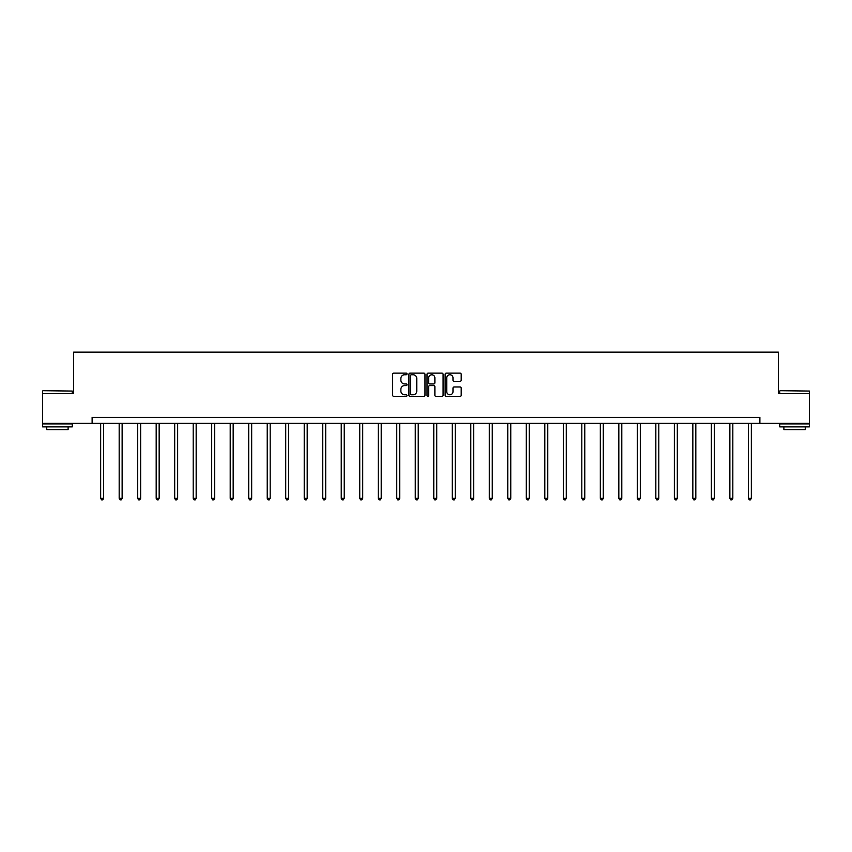 <?xml version="1.0" encoding="UTF-8"?>
<svg xmlns="http://www.w3.org/2000/svg" width="852" height="852" viewBox="0 0 852 852"><rect width="100%" height="100%" fill="white"/><g stroke="black" fill="none" stroke-linecap="round" stroke-linejoin="round"><path stroke-width="1.28" d="M407.022 373.932A0.82 0.82 0 0 0 406.202 373.123L393.837 373.123A1.161 1.161 0 0 0 392.665 374.284L392.665 395.243A1.161 1.161 0 0 0 393.837 396.414L406.202 396.414A0.82 0.82 0 0 0 407.022 395.594A0.82 0.82 0 0 0 406.202 394.774L404.604 394.774A3.728 3.728 0 0 1 400.877 391.057L400.877 389.311A3.728 3.728 0 0 1 404.604 385.583L406.202 385.583A0.82 0.82 0 0 0 407.022 384.763A0.82 0.82 0 0 0 406.202 383.954L404.604 383.954A3.728 3.728 0 0 1 400.877 380.226L400.877 378.48A3.728 3.728 0 0 1 404.604 374.752L406.202 374.752A0.82 0.82 0 0 0 407.022 373.932M460.027 381.334A1.161 1.161 0 0 0 461.198 380.162L461.198 374.284A1.161 1.161 0 0 0 460.027 373.123L446.288 373.123A1.161 1.161 0 0 0 445.127 374.284L445.127 395.243A1.161 1.161 0 0 0 446.288 396.414L460.027 396.414A1.161 1.161 0 0 0 461.198 395.243L461.198 388.139A1.161 1.161 0 0 0 460.027 386.978L454.148 386.978A1.161 1.161 0 0 0 452.987 388.139L452.987 391.664A3.11 3.11 0 0 1 449.867 394.774A3.11 3.11 0 0 1 446.757 391.664L446.757 377.862A3.11 3.11 0 0 1 449.867 374.752A3.11 3.11 0 0 1 452.987 377.862L452.987 380.162A1.161 1.161 0 0 0 454.148 381.334L460.027 381.334M92.123 423.316L42.6 423.316L42.6 393.667L73.623 393.667L73.623 352.142L778.377 352.142L778.377 393.667L809.4 393.667L809.4 423.316L759.877 423.316L759.877 417.384L92.123 417.384L92.123 423.316L759.877 423.316M424.978 374.284A1.161 1.161 0 0 0 423.817 373.123L410.078 373.123A1.161 1.161 0 0 0 408.917 374.284L408.917 395.243A1.161 1.161 0 0 0 410.078 396.414L423.817 396.414A1.161 1.161 0 0 0 424.978 395.243L424.978 374.284M428.183 373.123L441.922 373.123A1.161 1.161 0 0 1 443.083 374.284L443.083 395.243A1.161 1.161 0 0 1 441.922 396.414L436.043 396.414A1.161 1.161 0 0 1 434.882 395.243L434.882 386.744A1.161 1.161 0 0 0 433.711 385.583L429.813 385.583A1.161 1.161 0 0 0 428.652 386.744L428.652 395.594A0.82 0.82 0 0 1 427.832 396.414A0.82 0.82 0 0 1 427.022 395.594L427.022 374.284A1.161 1.161 0 0 1 428.183 373.123M411.356 374.752A0.82 0.82 0 0 0 410.547 375.562L410.547 393.965A0.82 0.82 0 0 0 411.356 394.774L413.05 394.774A3.728 3.728 0 0 0 416.777 391.057L416.777 378.48A3.728 3.728 0 0 0 413.05 374.752L411.356 374.752M434.882 377.926A3.11 3.11 0 0 0 431.762 374.805A3.11 3.11 0 0 0 428.652 377.926L428.652 382.782A1.161 1.161 0 0 0 429.813 383.954L433.711 383.954A1.161 1.161 0 0 0 434.882 382.782L434.882 377.926M100.664 423.316L100.664 498.313L103.635 498.313L103.635 423.316M103.635 498.313L102.741 499.858L101.558 499.858L100.664 498.313M42.951 390.695L72.26 391.057L42.951 390.695M57.425 426.873L42.6 426.873L42.6 423.913L72.26 423.913L72.26 426.873L57.425 426.873M68.107 426.873L68.107 429.61L46.753 429.61L46.753 426.873M780.102 390.695L809.4 391.057L780.102 390.695M794.575 426.873L779.74 426.873L779.74 423.913L809.4 423.913L809.4 426.873L794.575 426.873M805.246 426.873L805.246 429.61L783.893 429.61L783.893 426.873M119.174 423.316L119.174 498.313L122.134 498.313L122.134 423.316M122.134 498.313L121.25 499.858L120.068 499.858L119.174 498.313M137.683 423.316L137.683 498.313L140.644 498.313L140.644 423.316M140.644 498.313L139.76 499.858L138.567 499.858L137.683 498.313M156.182 423.316L156.182 498.313L159.154 498.313L159.154 423.316M159.154 498.313L158.259 499.858L157.077 499.858L156.182 498.313M174.692 423.316L174.692 498.313L177.653 498.313L177.653 423.316M177.653 498.313L176.769 499.858L175.576 499.858L174.692 498.313M193.191 423.316L193.191 498.313L196.162 498.313L196.162 423.316M196.162 498.313L195.268 499.858L194.086 499.858L193.191 498.313M211.701 423.316L211.701 498.313L214.672 498.313L214.672 423.316M214.672 498.313L213.777 499.858L212.595 499.858L211.701 498.313M230.21 423.316L230.21 498.313L233.171 498.313L233.171 423.316M233.171 498.313L232.287 499.858L231.094 499.858L230.21 498.313M248.709 423.316L248.709 498.313L251.681 498.313L251.681 423.316M251.681 498.313L250.786 499.858L249.604 499.858L248.709 498.313M267.219 423.316L267.219 498.313L270.18 498.313L270.18 423.316M270.18 498.313L269.296 499.858L268.114 499.858L267.219 498.313M285.729 423.316L285.729 498.313L288.69 498.313L288.69 423.316M288.69 498.313L287.806 499.858L286.613 499.858L285.729 498.313M304.228 423.316L304.228 498.313L307.199 498.313L307.199 423.316M307.199 498.313L306.305 499.858L305.123 499.858L304.228 498.313M322.738 423.316L322.738 498.313L325.698 498.313L325.698 423.316M325.698 498.313L324.814 499.858L323.622 499.858L322.738 498.313M341.237 423.316L341.237 498.313L344.208 498.313L344.208 423.316M344.208 498.313L343.313 499.858L342.131 499.858L341.237 498.313M359.746 423.316L359.746 498.313L362.718 498.313L362.718 423.316M362.718 498.313L361.823 499.858L360.641 499.858L359.746 498.313M378.256 423.316L378.256 498.313L381.217 498.313L381.217 423.316M381.217 498.313L380.333 499.858L379.14 499.858L378.256 498.313M396.755 423.316L396.755 498.313L399.726 498.313L399.726 423.316M399.726 498.313L398.832 499.858L397.65 499.858L396.755 498.313M415.265 423.316L415.265 498.313L418.225 498.313L418.225 423.316M418.225 498.313L417.342 499.858L416.149 499.858L415.265 498.313M433.774 423.316L433.774 498.313L436.735 498.313L436.735 423.316M436.735 498.313L435.851 499.858L434.658 499.858L433.774 498.313M452.274 423.316L452.274 498.313L455.245 498.313L455.245 423.316M455.245 498.313L454.35 499.858L453.168 499.858L452.274 498.313M470.783 423.316L470.783 498.313L473.744 498.313L473.744 423.316M473.744 498.313L472.86 499.858L471.667 499.858L470.783 498.313M489.282 423.316L489.282 498.313L492.254 498.313L492.254 423.316M492.254 498.313L491.359 499.858L490.177 499.858L489.282 498.313M507.792 423.316L507.792 498.313L510.763 498.313L510.763 423.316M510.763 498.313L509.869 499.858L508.687 499.858L507.792 498.313M526.302 423.316L526.302 498.313L529.262 498.313L529.262 423.316M529.262 498.313L528.378 499.858L527.186 499.858L526.302 498.313M544.801 423.316L544.801 498.313L547.772 498.313L547.772 423.316M547.772 498.313L546.877 499.858L545.695 499.858L544.801 498.313M563.31 423.316L563.31 498.313L566.271 498.313L566.271 423.316M566.271 498.313L565.387 499.858L564.194 499.858L563.31 498.313M581.82 423.316L581.82 498.313L584.781 498.313L584.781 423.316M584.781 498.313L583.886 499.858L582.704 499.858L581.82 498.313M600.319 423.316L600.319 498.313L603.291 498.313L603.291 423.316M603.291 498.313L602.396 499.858L601.214 499.858L600.319 498.313M618.829 423.316L618.829 498.313L621.79 498.313L621.79 423.316M621.79 498.313L620.906 499.858L619.713 499.858L618.829 498.313M637.328 423.316L637.328 498.313L640.299 498.313L640.299 423.316M640.299 498.313L639.405 499.858L638.223 499.858L637.328 498.313M655.838 423.316L655.838 498.313L658.809 498.313L658.809 423.316M658.809 498.313L657.914 499.858L656.732 499.858L655.838 498.313M674.347 423.316L674.347 498.313L677.308 498.313L677.308 423.316M677.308 498.313L676.424 499.858L675.231 499.858L674.347 498.313M692.846 423.316L692.846 498.313L695.818 498.313L695.818 423.316M695.818 498.313L694.923 499.858L693.741 499.858L692.846 498.313M711.356 423.316L711.356 498.313L714.317 498.313L714.317 423.316M714.317 498.313L713.433 499.858L712.24 499.858L711.356 498.313M729.866 423.316L729.866 498.313L732.827 498.313L732.827 423.316M732.827 498.313L731.932 499.858L730.75 499.858L729.866 498.313M748.365 423.316L748.365 498.313L751.336 498.313L751.336 423.316M751.336 498.313L750.442 499.858L749.259 499.858L748.365 498.313M42.6 393.667L42.6 391.057M49.363 423.913L49.363 423.316M65.498 423.913L65.498 423.316M72.26 393.667L72.26 391.057M779.74 393.667L779.74 391.057M786.502 423.913L786.502 423.316M802.637 423.913L802.637 423.316M809.4 393.667L809.4 391.057"/></g></svg>
